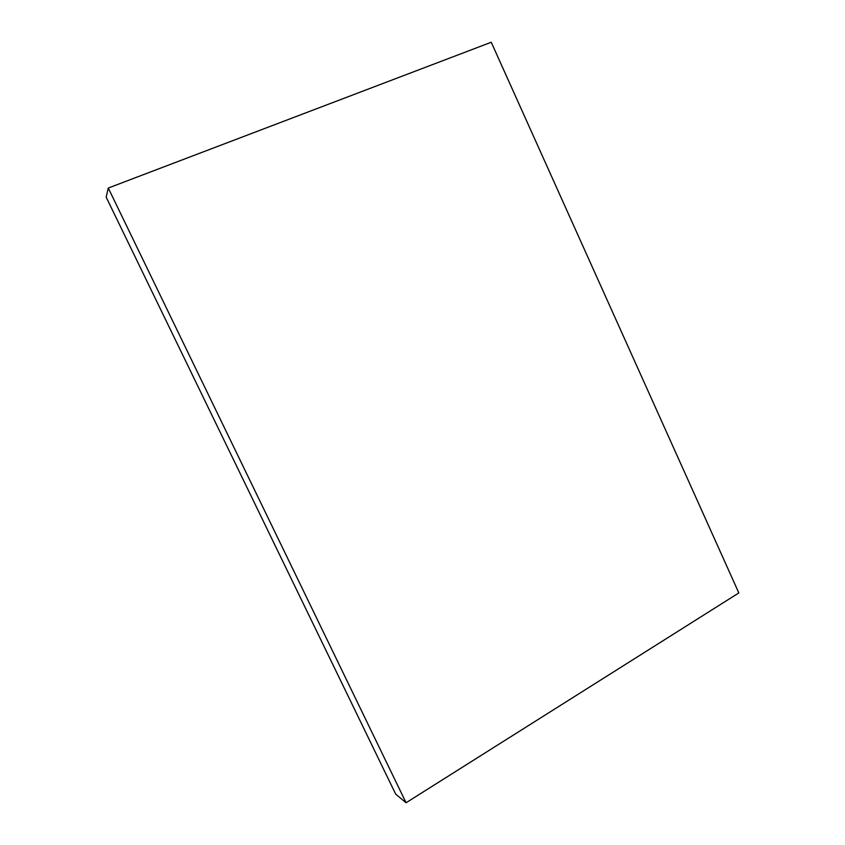 <?xml version="1.0" encoding="UTF-8"?>
<svg xmlns="http://www.w3.org/2000/svg" width="845" height="845" viewBox="0 0 845 845"><rect width="100%" height="100%" fill="white"/><g stroke="black" fill="none" stroke-linecap="round" stroke-linejoin="round"><path stroke-width="1.27" d="M406.075 802.75L395.671 794.11L106.174 197.149L108.276 188.034L406.075 802.75L738.826 592.926L491.251 42.25L108.276 188.034L106.174 197.149L395.671 794.11L406.075 802.75L108.276 188.034L491.251 42.25L738.826 592.926L406.075 802.75"/></g></svg>
